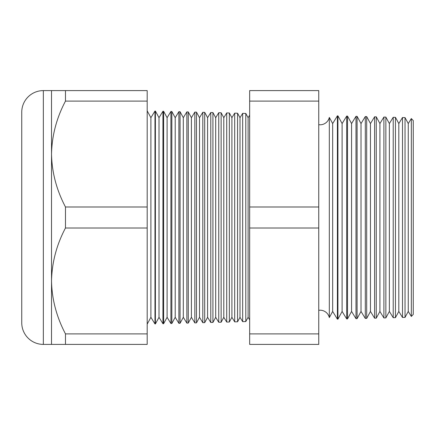 <?xml version="1.0" encoding="UTF-8"?>
<svg xmlns="http://www.w3.org/2000/svg" width="435" height="435" viewBox="0 0 435 435"><rect width="100%" height="100%" fill="white"/><g stroke="black" fill="none" stroke-linecap="round" stroke-linejoin="round"><path stroke-width="0.65" d="M411.325 316.435L411.325 118.565L413.25 120.593L413.25 314.407L411.325 316.435L408.264 311.438L408.264 123.562L405.028 117.602L405.028 317.398L402.505 317.463L398.813 311.438L398.813 123.562L395.442 117.352L395.442 317.648L393.207 317.708L389.363 311.438L389.363 123.562L385.856 117.102L385.856 317.898L383.904 317.952L379.913 311.438L379.913 123.562L376.27 116.846L376.27 318.154L374.606 318.197L370.462 311.438L370.462 123.562L366.683 116.596L366.683 318.404L365.302 318.436L361.012 311.438L361.012 123.562L357.097 116.346L357.097 318.654L356.004 318.681L351.562 311.438L351.562 123.562L347.511 116.096L347.511 318.904L346.7 318.926L342.111 311.438L342.111 123.562L337.924 115.846L337.924 319.154L337.402 319.17L332.661 311.438L332.661 123.562L329.322 117.406L329.322 317.594A9.45 9.45 0 0 0 318.752 310.302M329.322 117.406A9.45 9.45 0 0 1 318.752 124.698M408.264 123.562L411.325 118.565M408.264 311.438L405.028 317.398M402.505 317.463L402.505 117.537L398.813 123.562M398.813 311.438L395.442 317.648M393.207 317.708L393.207 117.292L389.363 123.562M389.363 311.438L385.856 317.898M383.904 317.952L383.904 117.048L379.913 123.562M379.913 311.438L376.27 318.154M374.606 318.197L374.606 116.803L370.462 123.562M370.462 311.438L366.683 318.404M365.302 318.436L365.302 116.564L361.012 123.562M361.012 311.438L357.097 318.654M356.004 318.681L356.004 116.319L351.562 123.562M351.562 311.438L347.511 318.904M346.7 318.926L346.7 116.074L342.111 123.562M342.111 311.438L337.924 319.154M337.402 319.17L337.402 115.83L332.661 123.562M332.661 311.438L329.322 317.594M249.657 115.166L248.102 117.7L248.102 317.3L249.657 319.834M248.102 117.7L245.786 113.432L245.786 321.568L242.665 321.65L242.665 113.35L240 117.7L240 317.3L242.665 321.65M248.102 317.3L245.786 321.568M240 117.7L237.57 113.214L237.57 321.786L234.693 321.856L234.693 113.144L231.904 117.7L231.904 317.3L234.693 321.856M240 317.3L237.57 321.786M231.904 117.7L229.354 113.002L229.354 321.998L226.722 322.069L226.722 112.931L223.802 117.7L223.802 317.3L226.722 322.069M231.904 317.3L229.354 321.998M223.802 117.7L221.132 112.785L221.132 322.215L218.751 322.275L218.751 112.725L215.7 117.7L215.7 317.3L218.751 322.275M223.802 317.3L221.132 322.215M215.7 117.7L212.916 112.573L212.916 322.427L210.779 322.487L210.779 112.513L207.604 117.7L207.604 317.3L210.779 322.487M215.7 317.3L212.916 322.427M207.604 117.7L204.7 112.355L204.7 322.645L202.808 322.694L202.808 112.306L199.502 117.7L199.502 317.3L202.808 322.694M207.604 317.3L204.7 322.645M199.502 117.7L196.484 112.143L196.484 322.857L194.836 322.9L194.836 112.099L191.4 117.7L191.4 317.3L194.836 322.9M199.502 317.3L196.484 322.857M191.4 117.7L188.268 111.925L188.268 323.074L186.865 323.113L186.865 111.887L183.304 117.7L183.304 317.3L186.865 323.113M191.4 317.3L188.268 323.074M183.304 117.7L180.052 111.708L180.052 323.292L178.888 323.319L178.888 111.681L175.202 117.7L175.202 317.3L178.888 323.319M183.304 317.3L180.052 323.292M175.202 117.7L171.836 111.496L171.836 323.504L170.917 323.526L170.917 111.474L167.1 117.7L167.1 317.3L170.917 323.526M175.202 317.3L171.836 323.504M167.1 117.7L163.614 111.278L163.614 323.722L162.946 323.738L162.946 111.262L159.003 117.7L159.003 317.3L162.946 323.738M167.1 317.3L163.614 323.722M159.003 117.7L155.398 111.066L155.398 323.934L154.974 323.944L150.901 317.3L147.182 324.151M159.003 317.3L155.398 323.934M155.398 111.066L154.974 111.055L150.901 117.7L150.901 317.3M154.974 111.055L154.974 323.944M150.901 117.7L147.182 110.849M51.515 90.6L147.182 90.6L147.182 101.105L65.473 101.105C56.593 117.88 51.939 135.524 51.515 154.05L51.515 90.6L43.348 90.6A21.598 21.598 0 0 0 21.75 112.197L21.75 322.803A21.598 21.598 0 0 0 43.348 344.4L51.515 344.4L51.515 280.95C51.89 299.269 56.545 316.919 65.473 333.895L65.473 344.4L51.515 344.4M245.786 113.432L242.665 113.35M147.182 101.105L147.182 206.995L65.473 206.995C56.545 190.019 51.89 172.369 51.515 154.05L51.515 280.95C51.939 262.425 56.593 244.78 65.473 228.005L147.182 228.005L147.182 333.895L65.473 333.895M405.028 117.602L402.505 117.537M163.614 111.278L162.946 111.262M171.836 111.496L170.917 111.474M180.052 111.708L178.888 111.681M188.268 111.925L186.865 111.887M196.484 112.143L194.836 112.099M204.7 112.355L202.808 112.306M212.916 112.573L210.779 112.513M221.132 112.785L218.751 112.725M229.354 113.002L226.722 112.931M237.57 113.214L234.693 113.144M337.924 115.846L337.402 115.83M347.511 116.096L346.7 116.074M357.097 116.346L356.004 116.319M366.683 116.596L365.302 116.564M376.27 116.846L374.606 116.803M385.856 117.102L383.904 117.048M395.442 117.352L393.207 117.292M65.473 90.6L65.473 101.105M147.182 333.895L147.182 344.4L65.473 344.4M65.473 206.995L65.473 228.005M147.182 206.995L147.182 228.005M318.752 101.105L318.752 344.4L249.657 344.4L249.657 90.6L318.752 90.6L318.752 101.105L249.657 101.105M318.752 206.995L249.657 206.995M318.752 228.005L249.657 228.005M318.752 333.895L249.657 333.895M43.348 90.6L43.348 344.4"/></g></svg>
